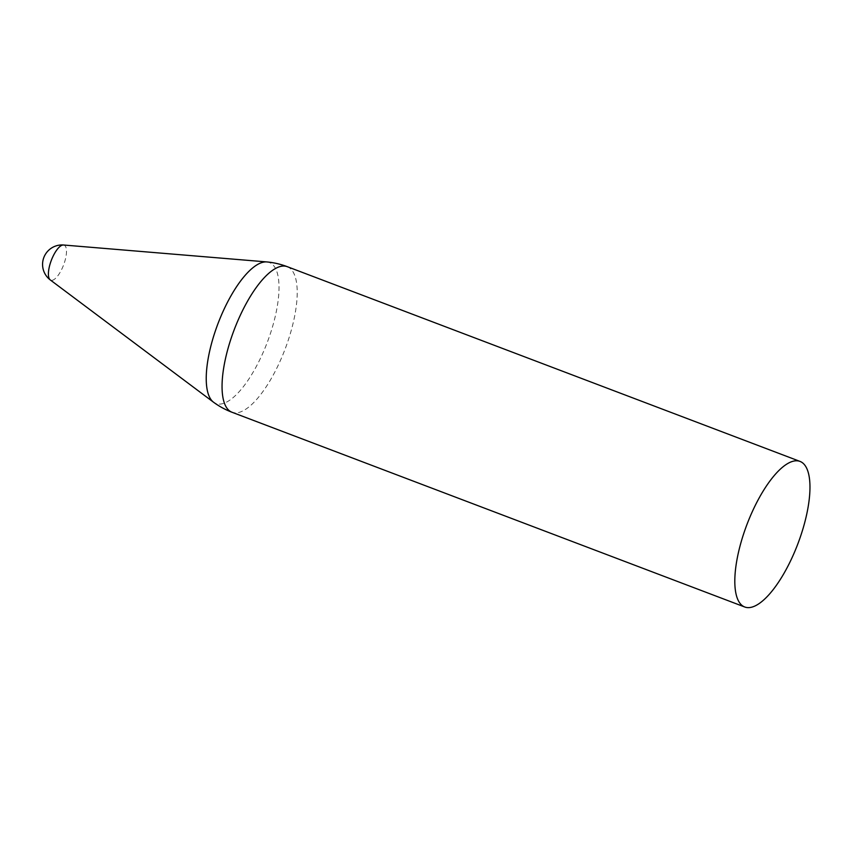 <?xml version="1.0" encoding="UTF-8"?>
<svg xmlns="http://www.w3.org/2000/svg" width="852" height="852" viewBox="0 0 852 852"><rect width="100%" height="100%" fill="white"/><g stroke="black" fill="none" stroke-linecap="round" stroke-linejoin="round"><path stroke-width="0.64" stroke-dasharray="4.26 3.19" d="M63.442 245.003A18.755 6.56 -69.2 0 1 63.581 265.004A18.755 6.56 -69.2 0 1 50.193 279.871M287.273 266.676A77.862 27.232 -69.2 0 1 291.831 270.105A77.862 27.232 -69.2 0 1 282.161 356.434A77.862 27.232 -69.2 0 1 231.989 412.251M266.9 261.937A75.402 26.369 -69.2 0 1 267.272 342.366A75.402 26.369 -69.2 0 1 213.607 402.272"/><path stroke-width="1.28" d="M52.781 256.878A18.755 6.56 -69.2 0 1 63.442 245.003L63.442 245.003A19.468 19.468 0 0 0 50.193 279.871L50.193 279.871A18.755 6.56 -69.2 0 1 52.781 256.878M804.586 464.851A77.862 27.232 -69.2 0 1 794.927 551.18A77.862 27.232 -69.2 0 1 744.744 606.997A77.862 27.232 -69.2 0 1 746.938 524.544A77.862 27.232 -69.2 0 1 800.039 461.422A77.862 27.232 -69.2 0 1 804.586 464.851M744.744 606.997L231.989 412.251A77.862 27.232 -69.2 0 1 240.253 315.368A77.862 27.232 -69.2 0 1 287.273 266.676A77.862 77.862 0 0 0 266.9 261.937L63.442 245.003M231.989 412.251A77.862 77.862 0 0 1 213.607 402.272A75.402 26.369 -69.2 0 1 223.863 309.67A75.402 26.369 -69.2 0 1 266.9 261.937M800.039 461.422L287.273 266.676M213.607 402.272L50.193 279.871"/></g></svg>
